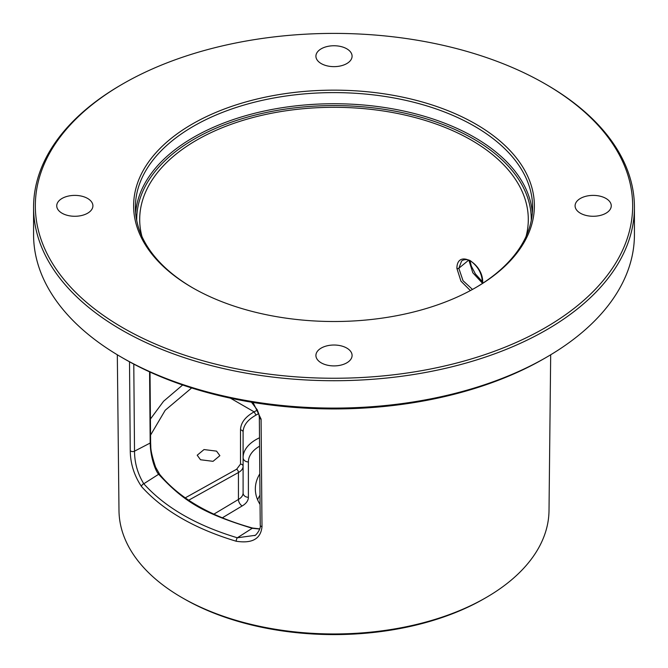 <?xml version="1.0" encoding="UTF-8"?>
<svg xmlns="http://www.w3.org/2000/svg" width="668" height="668" viewBox="0 0 668 668"><rect width="100%" height="100%" fill="white"/><g stroke="black" fill="none" stroke-linecap="round" stroke-linejoin="round"><path stroke-width="1" d="M33.575 207.272L33.575 234.643A300.425 173.446 0 0 0 121.568 357.288A300.425 173.446 0 0 0 546.432 357.296A300.425 173.446 0 0 0 546.432 357.288A300.425 173.446 0 0 0 634.425 234.643L634.425 207.272A300.425 173.446 0 0 0 546.432 84.627L545.188 83.909A298.663 172.427 0 0 0 122.812 83.901L121.568 84.627A300.425 173.446 0 0 0 33.575 207.272A300.425 173.446 0 0 0 219.029 367.517A300.425 173.446 0 0 0 546.432 329.917A300.425 173.446 0 0 0 634.425 207.272M121.568 84.627L122.812 83.909A298.663 172.427 180 0 1 122.812 83.901A298.663 172.427 180 0 0 122.82 327.754A298.663 172.427 180 0 0 545.188 327.754A298.663 172.427 0 0 0 545.188 83.909M543.936 358.733A296.893 171.409 0 0 0 543.944 358.733L546.432 357.288L543.936 358.733A296.893 171.409 180 0 1 124.056 358.733L121.568 357.288M117.317 354.791L118.987 510.586A215.021 124.139 0 0 0 181.955 597.601A215.021 124.139 0 0 0 486.045 597.601L486.045 597.601A215.021 124.139 0 0 0 549.012 510.586L550.683 354.791M468.869 260.161L472.819 272.778L482.321 283.082M470.364 290.588L460.945 281.136L456.904 268.411A1.319 0.76 0.4 0 0 458.824 268.277L461.58 261.088C463.926 258.917 468.953 259.359 470.99 261.205C478.447 266.975 482.221 274.164 482.321 282.781L482.304 283.541M456.904 268.411C456.912 248.229 484.183 263.843 482.63 283.265L482.63 283.332M526.058 236.48A194.296 112.174 0 0 0 528.296 220.173A194.296 112.174 0 0 0 408.908 115.973A194.296 112.174 0 0 0 196.609 140.163A194.296 112.174 0 0 0 139.704 220.173A194.296 112.174 0 0 0 141.942 236.48M475.057 287.991A198.605 114.662 0 0 0 532.605 207.272A198.605 114.662 0 0 0 410.002 101.336A198.605 114.662 0 0 0 193.561 126.194A198.605 114.662 180 0 0 135.395 207.272A198.605 114.662 180 0 0 192.943 287.991M192.317 124.031A200.375 115.681 0 0 0 192.317 287.632A200.375 115.681 0 0 0 475.683 287.632L475.683 287.632A200.375 115.681 0 0 0 475.683 124.031A200.375 115.681 0 0 0 192.317 124.031M611.262 205.827A18.086 10.446 180 0 1 593.176 216.273A18.086 10.446 180 0 1 575.09 205.827A18.086 10.446 180 0 1 593.176 195.39A18.086 10.446 180 0 1 611.262 205.827M334 45.75A18.086 10.446 180 0 1 352.086 56.195A18.086 10.446 180 0 1 334 66.641A18.086 10.446 180 0 1 315.914 56.195A18.086 10.446 180 0 1 334 45.75M56.738 205.827A18.086 10.446 180 0 1 74.824 195.39A18.086 10.446 180 0 1 92.91 205.827A18.086 10.446 180 0 1 74.824 216.273A18.086 10.446 180 0 1 56.738 205.827M334 365.905A18.086 10.446 180 0 1 315.914 355.468A18.086 10.446 180 0 1 334 345.022A18.086 10.446 180 0 1 352.086 355.468A18.086 10.446 180 0 1 334 365.905M150.417 419.061L163.577 401.251L182.656 384.993M149.574 371.859L150.183 443.034C150.517 458.49 156.003 471.825 158.658 474.263C184.31 502.136 203.907 513.458 252.237 528.288L259.693 529.023M159.769 474.505A1.319 0.977 141.1 0 0 158.658 474.263L143.779 483.766C137.641 473.687 134.552 462.824 134.518 451.176L133.784 364.102M150.559 442.233A1.319 0.768 179.5 0 1 150.617 442.458L150.784 446.199C150.659 450.149 152.254 457.104 155.569 467.074L159.752 474.489C179.717 498.57 210.671 516.422 252.613 528.054A1.319 0.459 105.1 0 0 252.237 528.288L237.332 537.782C196.292 525.415 165.113 507.413 143.779 483.766A2.647 1.929 -41.4 0 0 141.558 486.605C134.143 475.566 130.369 463.559 130.252 450.566L129.508 361.797M254.992 535.36L237.332 537.782A2.647 0.977 -73.5 0 0 236.196 541.239C194.672 528.739 163.126 510.527 141.558 486.605M253.03 402.445L261.088 419.095L261.998 526.635C260.837 538.834 252.237 543.702 236.196 541.239M484.15 598.695A212.349 122.595 180 0 0 484.158 598.687L486.045 597.601L484.15 598.695A212.349 122.595 180 0 1 183.842 598.687L181.955 597.601M257.606 499.756A78.657 45.416 180 0 1 259.986 495.188M259.802 473.871A78.657 45.416 0 0 0 255.343 488.951A78.657 45.416 0 0 0 260.061 504.44M185.236 497.86L236.622 469.245A2.647 1.578 61.8 0 1 238.443 472.518L238.443 499.455A15.882 9.168 0 0 0 243.094 492.967L243.094 466.297L243.094 492.967A5.294 4.325 0 0 0 248.387 497.293L248.387 461.93A38.819 22.411 180 0 1 259.568 446.191M236.622 469.245L240.513 464.101L240.513 429.975C240.689 422.869 245.231 416.832 254.141 411.864L230.418 398.17M150.55 435.118L165.213 410.261L191.641 387.949M216.549 451.134L219.872 455.668L213.042 461.329L200.517 459.751L197.202 455.217L204.032 449.556L216.549 451.134M188.685 500.223L238.443 472.518C241.424 470.848 242.977 468.777 243.094 466.297L243.094 432.179C243.269 425.449 247.577 419.763 256.011 415.112L254.141 411.864L257.355 410.06M222.277 517.842L242.175 505.943A5.294 3.056 60 0 1 238.443 499.455L213.844 514.16M256.011 415.112L258.725 413.559M240.513 429.975A2.647 2.196 0 0 1 243.094 432.179L243.094 457.613A44.113 25.467 180 0 1 259.501 437.79M472.485 289.436L463.033 280.719L458.824 268.277L468.727 260.111M482.63 283.265A1.319 0.76 -179.6 0 1 482.321 282.781M136.723 220.524A197.285 113.902 180 0 1 194.497 138.944A197.285 113.902 0 0 1 410.336 114.453A197.285 113.902 0 0 1 531.277 220.524M135.629 212.833A198.605 114.662 180 0 1 193.561 137.324A198.605 114.662 0 0 1 405.526 111.431A198.605 114.662 0 0 1 532.371 212.833M150.016 372.059L150.617 442.458A1.319 0.768 179.5 0 1 150.183 443.034L134.518 451.176A2.647 1.545 -0.5 0 1 130.252 450.566M261.998 526.635A2.647 1.545 179.5 0 1 260.236 525.223A2.647 1.545 179.5 0 1 260.236 525.182M261.088 419.095A2.647 1.545 179.5 0 1 259.334 417.692M242.175 505.943A21.176 12.224 0 0 0 248.387 497.293M248.387 461.93A5.294 4.325 0 0 1 243.094 457.613M240.513 464.101A2.647 2.196 0 0 1 243.094 466.297M469.971 260.637L471.332 266.148L475.391 273.938L482.296 281.587M252.613 528.054L259.735 528.872M254.725 535.552L254.675 535.586C255.218 536.162 261.271 529.165 260.236 525.198L259.334 417.659L258.85 414.051L257.255 409.86L251.452 402.178"/></g></svg>
